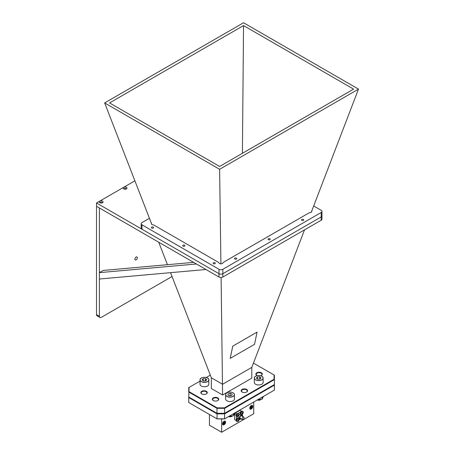 <?xml version="1.0" encoding="UTF-8"?>
<svg xmlns="http://www.w3.org/2000/svg" width="455" height="455" viewBox="0 0 455 455"><rect width="100%" height="100%" fill="white"/><g stroke="black" fill="none" stroke-linecap="round" stroke-linejoin="round"><path stroke-width="0.68" d="M228.569 416.558A2.707 1.564 -0 0 0 229.866 416.803A2.707 1.564 -0 0 0 232.425 415.955M230.731 395.685L229.309 395.708M229.889 395.93L231.959 395.327L232.09 393.99L230.15 393.251L228.08 393.854L227.944 395.196L229.889 395.93M230.15 395.463L230.15 393.251M228.08 395.241L228.08 393.854M233.102 392.836A4.396 2.537 180 0 1 234.416 394.644C234.194 393.154 232.812 392.301 230.264 392.079C227.46 392.164 225.913 393.018 225.617 394.644L225.617 399.012A4.396 2.537 -0 0 0 229.769 401.543A4.396 2.537 -0 0 0 234.416 399.012L234.416 394.644A4.396 2.537 180 0 1 229.769 397.181A4.396 2.537 180 0 1 225.617 394.644A4.396 2.537 180 0 1 226.931 392.836M234.712 412.981L233.472 415.694L228.78 416.433M233.472 415.694L233.472 413.732M263.434 396.424L262.154 399.137L257.45 399.848M262.154 397.17L262.154 399.137M205.592 380.937L203.249 380.898M206.735 379.737L205.467 378.617L203.146 378.691L202.1 379.885L203.374 381.006L205.694 380.932L206.735 379.737M205.467 380.824L205.467 378.617M203.146 380.807L203.146 378.691M200.029 384.088A4.396 2.537 -0 0 0 200.024 384.23A4.396 2.537 -0 0 0 200.029 384.373A4.396 2.537 -0 0 0 204.545 386.767A4.396 2.537 -0 0 0 208.817 384.23A4.396 2.537 -0 0 0 208.811 384.088M224.065 421.29L224.065 421.29A2.133 1.228 -60 0 1 225.572 422.16A2.133 1.228 -60 0 1 224.065 424.771A2.133 1.228 -60 0 1 222.558 423.901A2.133 1.228 -60 0 1 224.065 421.29L224.065 421.29M251.285 405.576L251.285 405.576A2.133 1.228 -60 0 1 252.792 406.446A2.133 1.228 -60 0 1 251.285 409.056A2.133 1.228 -60 0 1 249.778 408.186A2.133 1.228 -60 0 1 251.285 405.576L251.285 405.576M219.606 169.3L104.656 102.932L243.544 22.75L358.489 89.117L219.606 169.3L220.92 263.854M221.107 277.476L222.592 395.008L251.797 378.15L251.803 367.39L222.592 384.259M358.489 89.117L311.334 212.115M304.531 229.855L251.803 367.39M257.064 332.116L232.755 346.147L230.196 358.386L254.504 344.355L257.075 332.122L232.755 346.147M217.683 400.605A2.878 1.661 0 0 0 218.411 399.501A2.878 1.661 0 0 0 217.57 398.324A2.878 1.661 0 0 0 214.436 397.966A2.878 1.661 0 0 0 212.661 399.501A2.878 1.661 0 0 0 213.389 400.605M246.519 392.102A2.878 1.661 0 0 0 247.247 390.999A2.878 1.661 0 0 0 246.405 389.827A2.878 1.661 0 0 0 243.271 389.463A2.878 1.661 0 0 0 241.497 390.999A2.878 1.661 0 0 0 242.225 392.102M261.244 375.455A2.878 1.661 0 0 0 261.972 374.351A2.878 1.661 0 0 0 261.13 373.174A2.878 1.661 0 0 0 257.996 372.816A2.878 1.661 0 0 0 256.222 374.351A2.878 1.661 0 0 0 256.95 375.455M206.2 393.973A2.878 1.661 0 0 0 206.928 392.87A2.878 1.661 0 0 0 206.087 391.698A2.878 1.661 0 0 0 202.953 391.334A2.878 1.661 0 0 0 201.173 392.87A2.878 1.661 0 0 0 201.906 393.973M201.775 393.905L201.775 393.905A3.213 1.854 180 0 1 201.775 391.283A3.213 1.854 180 0 1 206.325 391.283A3.213 1.854 180 0 1 206.325 393.905A3.213 1.854 180 0 1 201.775 393.905M213.264 400.536L213.264 400.536A3.213 1.854 180 0 1 213.264 397.909A3.213 1.854 180 0 1 217.808 397.909A3.213 1.854 180 0 1 217.808 400.536A3.213 1.854 180 0 1 213.264 400.536M242.1 392.034L242.1 392.034A3.213 1.854 180 0 1 242.1 389.412A3.213 1.854 180 0 1 246.644 389.412A3.213 1.854 180 0 1 246.644 392.034A3.213 1.854 180 0 1 242.1 392.034M257.348 375.631A3.213 1.854 180 0 1 256.825 375.386L256.825 375.386A3.213 1.854 180 0 1 256.825 372.759A3.213 1.854 180 0 1 261.369 372.759A3.213 1.854 180 0 1 261.369 375.386A3.213 1.854 180 0 1 260.544 375.728M242.885 411.474L242.299 411.138A1.689 0.978 120 0 0 240.803 411.826A1.689 0.978 120 0 0 240.769 411.866A1.689 0.978 120 0 0 240.61 414.067L241.195 414.408A1.689 0.978 120 0 0 242.39 414.061A1.689 0.978 120 0 0 242.691 413.72A1.689 0.978 120 0 0 243.186 412.685A1.689 0.978 120 0 0 243.038 411.604A1.689 0.978 120 0 0 242.885 411.474A1.689 0.978 120 0 0 241.383 412.162A1.689 0.978 120 0 0 241.036 414.272A1.689 0.978 120 0 0 241.195 414.408M241.895 413.766A2.48 0.626 -109.7 0 1 241.844 413.703A2.696 1.911 -43.3 0 0 242.305 413.231L241.98 412.867A2.48 0.552 -50.9 0 0 242.14 412.657A2.696 0.671 30 0 1 242.487 412.992A2.696 1.911 -43.3 0 0 242.794 412.435A2.48 1.251 -1.2 0 1 242.851 412.497A2.48 1.251 -1.2 0 1 242.896 412.56A2.696 2.355 144.7 0 1 242.6 413.129A2.696 0.671 30 0 1 242.76 413.396A2.48 2.434 -114.6 0 1 242.6 413.606L242.424 413.367A2.696 2.355 144.7 0 1 241.946 413.828A2.48 0.626 -109.7 0 1 241.895 413.766M240.866 418.634A1.689 0.978 120 0 0 241.036 419.027A1.689 0.978 120 0 0 241.195 419.157A1.689 0.978 120 0 0 241.872 419.157M240.553 418.782A1.689 0.978 120 0 0 240.61 418.822L241.195 419.157M243.226 416.814A1.689 0.978 120 0 0 243.038 416.359A1.689 0.978 120 0 0 242.885 416.228A1.689 0.978 120 0 0 242.27 416.206M240.769 411.866L238.022 413.453A1.689 0.978 120 0 0 237.993 413.447A1.689 0.978 120 0 0 236.481 414.511A1.689 0.978 120 0 0 236.361 416.336A1.689 0.978 120 0 0 236.492 416.444L237.078 416.78A1.689 0.978 120 0 0 237.271 416.848A1.689 0.978 120 0 0 238.272 416.433A1.689 0.978 120 0 0 238.909 415.534M238.926 415.495A1.689 0.978 120 0 0 239.068 415.062A1.689 0.978 120 0 0 238.773 413.851A1.689 0.978 120 0 0 238.579 413.783A1.689 0.978 120 0 0 236.924 415.136A1.689 0.978 120 0 0 237.078 416.78M237.834 415.301L238.306 415.404A2.696 1.911 -76.7 0 0 238.488 414.767A2.48 0.626 -10.3 0 1 238.648 414.789A2.696 2.355 95.3 0 1 238.488 415.432L238.784 415.472A2.48 2.434 -5.4 0 1 238.682 415.711A2.696 0.671 -150 0 1 238.369 415.711A2.696 2.355 95.3 0 1 238.022 416.251A2.48 1.251 -118.8 0 1 237.863 416.223A2.696 1.911 -76.7 0 0 238.192 415.677A2.696 0.671 -150 0 1 237.726 415.546A2.48 0.552 -69.1 0 0 237.777 415.426A2.48 0.552 -69.1 0 0 237.834 415.301L238.369 415.711M238.272 421.188A2.707 2.707 0 0 0 238.92 420.266A2.707 0.455 -156.9 0 0 238.926 420.244A1.689 0.978 120 0 0 239.068 419.811A1.689 0.978 120 0 0 238.773 418.6L238.187 418.264A1.689 0.978 120 0 0 237.993 418.196A1.689 0.978 120 0 0 236.361 419.504A1.689 0.978 120 0 0 236.492 421.193L237.078 421.535A1.689 0.978 120 0 0 237.271 421.603A1.689 0.978 120 0 0 238.272 421.188A1.689 0.978 120 0 0 238.909 420.289M238.773 418.6A1.689 0.978 120 0 0 238.579 418.532A1.689 0.978 120 0 0 236.924 419.891A1.689 0.978 120 0 0 237.078 421.535M237.777 420.175A2.48 0.552 -69.1 0 0 237.834 420.05L238.306 420.153A2.696 1.911 -76.7 0 0 238.488 419.516A2.48 0.626 -10.3 0 1 238.648 419.544A2.696 2.355 95.3 0 1 238.488 420.187L238.784 420.221A2.48 2.434 -5.4 0 1 238.682 420.465A2.696 0.671 -150 0 1 238.369 420.46A2.696 2.355 95.3 0 1 238.022 421A2.48 1.251 -118.8 0 1 237.863 420.972A2.696 1.911 -76.7 0 0 238.192 420.426A2.696 0.671 -150 0 1 237.726 420.295A2.48 0.552 -69.1 0 0 237.777 420.175M243.129 417.218A1.354 0.779 120 0 0 242.248 418.407A1.354 0.779 120 0 0 242.452 419.493A1.354 0.779 120 0 0 243.129 419.425A1.354 0.779 120 0 0 244.011 418.236A1.354 0.779 120 0 0 243.806 417.15A1.354 0.779 120 0 0 243.129 417.218M243.806 417.15L241.508 415.825A1.354 0.779 120 0 0 240.831 415.893A1.354 0.779 120 0 0 239.95 417.081A1.354 0.779 120 0 0 240.155 418.168L242.452 419.493M242.265 416.262A2.03 1.172 120 0 0 241.85 415.239A2.03 1.172 120 0 0 240.831 415.335A2.03 1.172 120 0 0 239.506 417.127A2.03 1.172 120 0 0 239.819 418.754A2.03 1.172 120 0 0 240.831 418.651A2.03 1.172 120 0 0 240.911 418.606M241.85 415.239L240.411 414.408A2.03 1.172 120 0 0 239.398 414.511A2.03 1.172 120 0 0 239.12 414.698M237.988 416.661A2.03 1.172 120 0 0 238.38 417.923L239.819 418.754M242.435 415.967L242.435 414.016M238.773 413.851L238.187 413.515A1.689 0.978 120 0 0 238.022 413.453M236.361 416.336L236.361 419.504M239.051 419.874L240.746 418.896M241.491 411.201L240.348 410.541A5.346 3.088 120 0 0 239.921 410.364L241.429 411.235M239.921 410.364L235.428 412.964A5.346 3.088 120 0 0 234.638 414.329L236.196 415.233M236.987 413.862L235.428 412.964M234.638 414.329L234.638 419.521A5.346 3.088 120 0 0 235.002 419.8L236.145 420.46M236.145 420.392L234.638 419.521M238.192 420.426L237.817 420.084M237.982 420.084L238.682 420.465M237.828 420.056L238.369 420.46M237.982 415.335L238.682 415.711M238.192 415.677L237.817 415.33M242.487 412.992L241.997 412.844M241.98 412.867L242.6 413.129M242.083 412.981L242.76 413.396M253.714 402.044L253.714 413.732L221.636 432.25L209.436 425.203L209.436 414.477M221.636 418.913L221.636 432.25M189.087 391.675L217.12 407.862L216.978 408.334L188.751 392.034L188.751 387.614L189.087 387.421L188.751 397.01L216.978 413.305L216.978 408.334L224.633 408.334L224.633 413.305L274.399 384.577L274.399 379.607L224.633 408.334L224.497 407.862L274.058 379.248L274.399 379.607L274.399 375.182L253.452 363.09M217.12 407.862L224.497 407.862M210.329 375.153L206.229 377.525M200.024 381.108L189.087 387.421M274.058 379.248L274.058 374.988M216.978 413.305L224.633 413.305L216.978 413.305M274.399 384.577L274.399 385.129L274.058 384.771L224.497 413.39L224.633 413.857L216.978 413.857L188.751 397.562L188.751 397.01M189.087 397.204L217.12 413.39L216.978 418.833L224.633 418.833L274.399 390.1L274.399 385.129L224.633 413.857L224.497 418.913L217.12 418.913L188.751 402.533L188.751 397.562L189.087 397.204M222.592 384.27L211.347 377.781L211.347 388.519L222.592 395.008M211.347 377.781L170.545 272.664M104.656 102.932L151.788 224.349M158.727 242.225L167.451 264.696M109.558 102.932L243.539 25.582L353.586 89.117L219.611 166.467L109.558 102.932M242.407 153.307L243.539 25.582M232.767 346.158L230.196 358.386M259.896 379.14L257.558 379.1M256.41 378.094L257.684 379.214L259.998 379.134L261.045 377.94L259.771 376.82L257.456 376.894L256.41 378.094M259.771 379.026L259.771 376.82M257.456 379.009L257.456 376.894M254.339 382.291A4.396 2.537 0 0 0 254.328 382.433A4.396 2.537 0 0 0 254.339 382.581A4.396 2.537 0 0 0 258.855 384.975A4.396 2.537 0 0 0 263.126 382.433A4.396 2.537 0 0 0 263.121 382.291M257.28 399.985A2.707 1.564 0 0 0 261.13 399.388M223.769 423.025L223.911 422.234L224.218 422.058L224.264 422.689L224.833 422.411L224.218 423.827L223.911 424.003L223.871 423.366L223.303 423.645L223.769 423.025M223.064 424.458A1.757 1.018 -60 0 1 222.922 424.401A1.757 1.018 -60 0 1 222.563 423.736M225.31 422.308A1.757 1.018 -60 0 1 224.542 424.083A1.757 1.018 -60 0 1 223.189 424.555A1.757 1.018 -60 0 1 222.825 423.747A1.757 1.018 -60 0 1 223.593 421.978A1.757 1.018 -60 0 1 224.946 421.506A1.757 1.018 -60 0 1 225.31 422.308M223.928 421.375A1.757 1.018 -60 0 1 224.685 421.353A1.757 1.018 -60 0 1 224.804 421.444M223.888 422.877L224.224 422.672M224.349 422.689L224.833 422.763M224.218 423.281L223.826 423.332M223.911 423.44L224.218 423.827M223.871 423.366L223.519 423.23M223.911 422.422L224.218 422.598L223.911 422.473M250.984 407.31L251.132 406.52L251.439 406.343L251.478 406.975L252.047 406.696L251.439 408.112L251.132 408.289L251.086 407.652L250.517 407.936L250.984 407.31M250.284 408.744A1.757 1.018 -60 0 1 250.142 408.687A1.757 1.018 -60 0 1 249.784 408.021M252.525 406.599A1.757 1.018 -60 0 1 251.757 408.368A1.757 1.018 -60 0 1 250.404 408.84A1.757 1.018 -60 0 1 250.04 408.033A1.757 1.018 -60 0 1 250.807 406.264A1.757 1.018 -60 0 1 252.161 405.792A1.757 1.018 -60 0 1 252.525 406.599M251.143 405.661A1.757 1.018 -60 0 1 251.899 405.638A1.757 1.018 -60 0 1 252.019 405.735M251.109 407.162L251.444 406.958M251.564 406.975L252.047 407.049M251.439 407.572L251.035 407.623M251.132 407.731L251.439 408.112M251.086 407.652L250.733 407.521M251.132 406.707L251.478 406.975M134.896 180.828L96.511 202.987L219.003 273.711A2.707 1.564 0 0 0 222.831 273.711L321.179 216.927A2.707 1.564 0 0 0 321.969 215.824A2.707 1.564 180 0 1 321.179 216.927L321.179 212.508A2.707 1.564 0 0 0 321.969 211.404A2.707 1.564 0 0 0 321.179 210.301L313.688 205.973M222.831 269.286L222.831 277.021A2.707 1.564 180 0 1 219.003 277.021L219.003 269.286A2.707 1.564 0 0 0 222.831 269.286L321.179 212.508M321.969 211.404L321.969 219.139A2.707 1.564 180 0 1 321.179 220.243L321.179 216.927L222.831 273.711A2.707 1.564 180 0 1 219.003 273.711L141.971 229.235A2.707 1.564 180 0 1 141.181 228.131L141.181 223.712A2.707 1.564 0 0 0 141.971 224.815L219.003 269.286M96.511 202.987L96.511 206.303L219.003 277.021M222.831 277.021L321.179 220.243M99.844 202.72A1.894 1.092 0 0 0 102.523 202.72A1.894 1.092 0 0 0 102.523 201.173A1.894 1.092 0 0 0 99.844 201.173A1.894 1.092 0 0 0 99.844 202.72L99.844 202.72M123.766 188.91A1.894 1.092 0 0 0 126.444 188.91A1.894 1.092 0 0 0 126.444 187.363A1.894 1.092 0 0 0 123.766 187.363A1.894 1.092 0 0 0 123.766 188.91L123.766 188.91M126.018 189.092A0.984 0.569 0 0 0 126.086 188.882A0.984 0.569 0 0 0 125.802 188.478A0.984 0.569 0 0 0 124.733 188.359A0.984 0.569 0 0 0 124.124 188.882A0.984 0.569 0 0 0 124.198 189.092M102.091 202.907A0.984 0.569 0 0 0 102.165 202.691A0.984 0.569 0 0 0 101.874 202.293A0.984 0.569 0 0 0 100.805 202.168A0.984 0.569 0 0 0 100.202 202.691A0.984 0.569 0 0 0 100.276 202.907M136.113 259.851A1.729 0.995 -60 0 1 135.249 259.936A1.729 0.995 -60 0 1 134.981 258.554A1.729 0.995 -60 0 1 136.113 257.029A1.729 0.995 -60 0 1 136.978 256.944A1.729 0.995 -60 0 1 137.239 258.332A1.729 0.995 -60 0 1 136.113 259.851M99.941 317.493L97.069 315.833A2.707 1.564 -60 0 1 96.511 314.598L99.378 316.253A2.707 1.564 120 0 0 99.941 317.493A2.707 1.564 120 0 0 101.294 317.357L172.041 276.515M96.511 314.598L96.511 206.303L99.378 207.958L99.378 316.253M236.429 258.121A1.115 0.643 180 0 1 236.754 258.577A1.115 0.643 180 0 1 236.065 259.174A1.115 0.643 180 0 1 234.848 259.037A1.115 0.643 180 0 1 234.524 258.577A1.115 0.643 180 0 1 235.212 257.985A1.115 0.643 180 0 1 236.429 258.121M269.923 238.784A1.115 0.643 180 0 1 270.247 239.239A1.115 0.643 180 0 1 269.559 239.836A1.115 0.643 180 0 1 268.342 239.7A1.115 0.643 180 0 1 268.018 239.239A1.115 0.643 180 0 1 268.706 238.648A1.115 0.643 180 0 1 269.923 238.784M303.417 219.446A1.115 0.643 180 0 1 303.741 219.901A1.115 0.643 180 0 1 303.053 220.499A1.115 0.643 180 0 1 301.836 220.356A1.115 0.643 180 0 1 301.511 219.901A1.115 0.643 180 0 1 302.2 219.31A1.115 0.643 180 0 1 303.417 219.446M215.005 262.757A1.115 0.643 180 0 1 215.334 263.212A1.115 0.643 180 0 1 214.646 263.809A1.115 0.643 180 0 1 213.429 263.667A1.115 0.643 180 0 1 213.099 263.212A1.115 0.643 180 0 1 213.793 262.615A1.115 0.643 180 0 1 215.005 262.757M153.289 227.119A1.115 0.643 180 0 1 153.614 227.58A1.115 0.643 180 0 1 152.925 228.171A1.115 0.643 180 0 1 151.708 228.035A1.115 0.643 180 0 1 151.379 227.58A1.115 0.643 180 0 1 152.072 226.982A1.115 0.643 180 0 1 153.289 227.119M184.599 245.2A1.115 0.643 180 0 1 184.923 245.655A1.115 0.643 180 0 1 184.235 246.252A1.115 0.643 180 0 1 183.018 246.109A1.115 0.643 180 0 1 182.694 245.655A1.115 0.643 180 0 1 183.382 245.057A1.115 0.643 180 0 1 184.599 245.2M311.703 211.16A1.86 1.075 0 0 1 311.76 211.433A1.86 1.075 0 0 1 310.447 212.457L308.803 213.025L223.724 262.143L222.745 263.092A1.86 1.075 0 0 1 219.646 263.536A1.86 1.075 0 0 1 219.202 263.126L218.229 262.211L154.228 225.259L152.641 224.696A1.86 1.075 0 0 1 151.93 224.44A1.86 1.075 0 0 1 151.384 223.684A1.86 1.075 0 0 1 151.435 223.433M149.439 218.292L141.971 222.603A2.707 1.564 0 0 0 141.181 223.712M193.602 262.359L103.205 270.435L99.378 272.642L99.378 279.023L205.973 269.502L196.406 263.98L99.378 272.642M230.264 392.096A4.328 2.502 -0 0 0 225.697 394.451A4.328 2.502 -0 0 0 229.775 397.084A4.328 2.502 -0 0 0 234.342 394.73A4.328 2.502 -0 0 0 230.264 392.096M200.098 379.953A4.328 2.502 -0 0 0 204.665 382.308A4.328 2.502 -0 0 0 208.743 379.669A4.328 2.502 -0 0 0 204.176 377.314A4.328 2.502 -0 0 0 200.098 379.953M207.503 378.06A4.396 2.537 180 0 1 208.811 379.715A4.396 2.537 180 0 1 208.817 379.868A4.396 2.537 180 0 1 204.545 382.405A4.396 2.537 180 0 1 200.029 380.01A4.396 2.537 180 0 1 200.024 379.868A4.396 2.537 180 0 1 201.332 378.06M243.038 411.604A2.707 2.161 140 0 1 242.851 412.497M241.036 419.027A2.707 2.161 -40 0 0 241.372 418.867M236.924 415.136A2.707 0.455 23.1 0 0 237.777 415.426M239.068 419.811A2.707 2.707 0 0 1 238.92 420.266A2.707 0.455 -156.9 0 1 238.733 420.346M263.053 377.872A4.328 2.502 0 0 0 258.48 375.517A4.328 2.502 0 0 0 254.402 378.156A4.328 2.502 0 0 0 258.975 380.511A4.328 2.502 0 0 0 263.053 377.872M263.126 382.433L263.121 377.923A4.396 2.537 180 0 1 263.126 378.071A4.396 2.537 180 0 1 258.855 380.608A4.396 2.537 180 0 1 254.339 378.213A4.396 2.537 180 0 1 254.328 378.071A4.396 2.537 180 0 1 255.642 376.262M261.813 376.262A4.396 2.537 180 0 1 263.121 377.917M223.968 422.809L224.361 423.036M223.769 423.377L223.462 423.201M251.183 407.094L251.581 407.322M250.984 407.663L250.682 407.487M141.971 224.815L141.971 229.235M200.024 384.23L200.024 379.868C199.728 376.649 208.782 376.495 208.811 379.72L208.817 384.23M238.272 416.433A2.707 2.707 0 0 0 239.068 415.062M242.299 415.887L242.885 416.228M242.39 414.061A2.707 2.707 0 0 0 243.186 412.685M263.121 377.923C263.092 374.698 254.038 374.852 254.328 378.071L254.328 382.433M223.911 422.49L224.264 422.689"/></g></svg>
